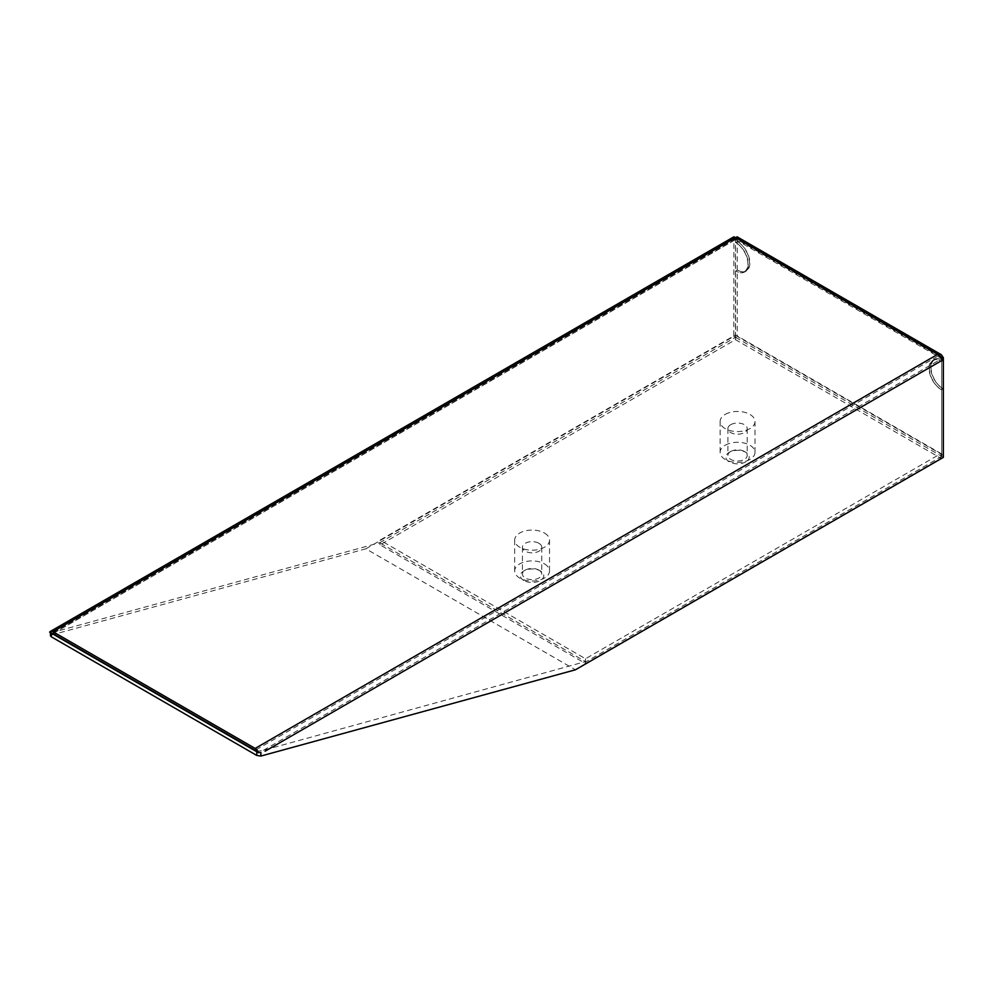 <?xml version="1.0" encoding="UTF-8"?>
<svg xmlns="http://www.w3.org/2000/svg" width="993" height="993" viewBox="0 0 993 993"><rect width="100%" height="100%" fill="white"/><g stroke="black" fill="none" stroke-linecap="round" stroke-linejoin="round"><path stroke-width="0.74" stroke-dasharray="4.96 3.72" d="M51.313 631.387L55.521 630.232L50.581 631.809L51.313 631.387L51.313 635.061L50.469 635.805M585.51 663.498L940.954 458.282L735.503 339.668L380.058 544.884L585.51 663.498L585.51 661.599L263.455 750.274L256.368 751.515M585.51 658.756L585.51 661.599L380.058 542.985L380.058 540.13L735.503 334.926L940.954 453.54L585.51 658.756L380.058 540.13M51.735 633.373L57.172 631.176L379.649 542.749L380.058 544.884M256.777 751.751L259.62 752.495M51.313 635.061L365.858 548.806L575.431 669.791M49.65 632.169L50.581 631.809L51.313 633.137M737.389 270.059L735.739 271.002A17.44 10.067 60 0 0 744.291 271.772L745.929 270.816A17.44 10.067 60 0 1 737.389 270.059A17.44 10.067 -120 0 0 746.264 271.015A17.44 10.067 -120 0 0 748.908 256.939A17.44 10.067 -120 0 0 737.389 241.584A17.44 10.067 60 0 1 748.635 256.964A17.44 10.067 60 0 1 745.929 270.816M744.291 271.772A17.44 10.067 60 0 0 746.997 257.907A17.44 10.067 60 0 0 735.739 242.54L737.389 241.584M943.176 360.397L941.538 361.353A17.44 10.067 60 0 0 932.986 360.583L934.636 359.64A17.44 10.067 60 0 1 943.176 360.397A17.44 10.067 -120 0 0 934.289 359.441A17.44 10.067 -120 0 0 931.657 373.517A17.44 10.067 -120 0 0 943.176 388.871A17.44 10.067 60 0 1 931.93 373.492A17.44 10.067 60 0 1 934.636 359.64M932.986 360.583A17.44 10.067 60 0 0 930.28 374.448A17.44 10.067 60 0 0 941.538 389.815L943.176 388.871M52.964 633.608L737.216 238.643L737.216 336.391L943.35 455.402L943.35 359.64L941.712 358.684L941.712 456.432L585.92 661.835M735.503 237.65L735.565 337.335L737.216 336.391M735.503 239.549L937.665 356.276L940.11 356.698L941.712 358.597L942.556 358.113M735.565 239.586L941.712 358.597L941.712 456.346L943.35 455.402M735.739 242.54A17.44 10.067 60 0 1 747.27 257.882A17.44 10.067 60 0 1 744.626 271.97A17.44 10.067 60 0 1 735.739 271.002M941.538 389.815A17.44 10.067 60 0 1 930.007 374.473A17.44 10.067 60 0 1 932.65 360.385A17.44 10.067 60 0 1 941.538 361.353M365.858 548.806L733.777 336.391L733.877 236.818M941.712 456.432L943.35 457.376M379.649 542.749L735.428 337.335L733.777 336.391M737.116 236.818L737.216 238.643L943.35 357.654M735.565 337.335L941.712 456.346M263.455 750.274L941.712 358.684L937.665 356.276L937.665 354.377M55.521 630.232L733.777 238.643L735.428 239.586L735.428 337.335M725.225 445.236A17.44 10.067 180 0 1 744.229 443.052A17.44 10.067 180 0 1 754.99 452.349A17.44 10.067 180 0 1 737.551 462.415A17.44 10.067 180 0 1 720.124 452.349A17.44 10.067 180 0 1 725.225 445.236M544.425 563.863A17.44 10.067 180 0 1 549.526 570.975A17.44 10.067 180 0 1 532.099 581.042A17.44 10.067 180 0 1 514.659 570.975A17.44 10.067 180 0 1 525.421 561.678A17.44 10.067 180 0 1 544.425 563.863M523.832 580.495A11.693 6.752 180 0 1 523.832 570.95A11.693 6.752 180 0 1 540.366 570.95A11.693 6.752 180 0 1 540.366 580.495A11.693 6.752 180 0 1 523.832 580.495M745.817 461.869A11.693 6.752 180 0 1 729.284 461.869A11.693 6.752 180 0 1 729.284 452.324A11.693 6.752 180 0 1 745.817 452.324A11.693 6.752 180 0 1 745.817 461.869M735.503 339.668L735.503 334.926M940.954 458.282L940.954 453.54M725.225 414.391A17.44 10.067 180 0 1 744.229 412.219A17.44 10.067 180 0 1 754.99 421.516A17.44 10.067 180 0 1 737.551 431.583A17.44 10.067 180 0 1 720.124 421.516A17.44 10.067 180 0 1 725.225 414.391M730.724 424.694A9.657 5.573 180 0 1 741.25 423.477A9.657 5.573 180 0 1 747.208 428.628A9.657 5.573 180 0 1 737.551 434.202A9.657 5.573 180 0 1 727.894 428.628A9.657 5.573 180 0 1 730.724 424.694M730.724 451.492L730.724 451.492A9.657 5.573 0 0 0 727.894 455.439A9.657 5.573 0 0 0 733.852 460.591A9.657 5.573 0 0 0 744.378 459.387A9.657 5.573 0 0 0 747.208 455.439A9.657 5.573 0 0 0 744.378 451.492A9.657 5.573 0 0 0 730.724 451.492L729.284 452.324M544.425 533.018A17.44 10.067 180 0 1 549.526 540.13A17.44 10.067 180 0 1 532.099 550.196A17.44 10.067 180 0 1 514.659 540.13A17.44 10.067 180 0 1 525.421 530.833A17.44 10.067 180 0 1 544.425 533.018M538.926 543.308A9.657 5.573 180 0 1 541.756 547.255A9.657 5.573 180 0 1 532.099 552.828A9.657 5.573 180 0 1 522.442 547.255A9.657 5.573 180 0 1 528.4 542.104A9.657 5.573 180 0 1 538.926 543.308M538.926 570.119A9.657 5.573 0 0 0 525.26 570.119A9.657 5.573 0 0 0 522.442 574.066A9.657 5.573 0 0 0 525.26 578A9.657 5.573 0 0 0 535.786 579.217A9.657 5.573 0 0 0 541.756 574.066A9.657 5.573 0 0 0 538.926 570.119L540.366 570.95M735.428 239.586L57.172 631.176M937.665 356.276L255.139 750.323M746.264 271.015L744.626 271.97M934.289 359.441L932.65 360.385M735.031 238.829L52.232 633.038M940.11 356.698L735.962 238.829M727.894 428.628L727.894 455.439M747.208 428.628L747.208 455.439M744.378 451.492L745.817 452.324M754.99 452.349L754.99 421.516M720.124 452.349L720.124 421.516M522.442 547.255L522.442 574.066M541.756 547.255L541.756 574.066M525.26 570.119L523.832 570.95M549.526 570.975L549.526 540.13M514.659 570.975L514.659 540.13"/><path stroke-width="1.49" d="M259.62 752.495L258.453 752.719A5.226 3.016 -120 0 0 255.139 748.437L52.964 631.709A5.226 3.016 -120 0 0 50.345 631.449A5.226 3.016 -120 0 0 49.65 632.169L51.313 633.137L51.313 636.811L256.777 755.437L260.886 756.058L260.886 752.371M51.735 633.373L256.368 751.515A2.905 1.676 -120 0 0 255.139 750.323L52.964 633.608A2.905 1.676 60 0 0 51.735 633.373M50.469 632.64L50.469 635.805L51.313 636.811M265.094 751.217L943.35 359.64L943.35 357.654L941.277 354.687L937.665 354.377L943.35 359.64L943.35 457.376L575.431 669.791L260.886 756.058M256.777 755.437L256.777 751.751L258.453 752.719M942.556 358.113L943.35 357.654M50.345 631.449L733.877 236.818L735.503 237.65L737.116 236.818L941.277 354.687M255.139 748.437L937.665 354.377L735.503 237.65L52.964 631.709"/></g></svg>

